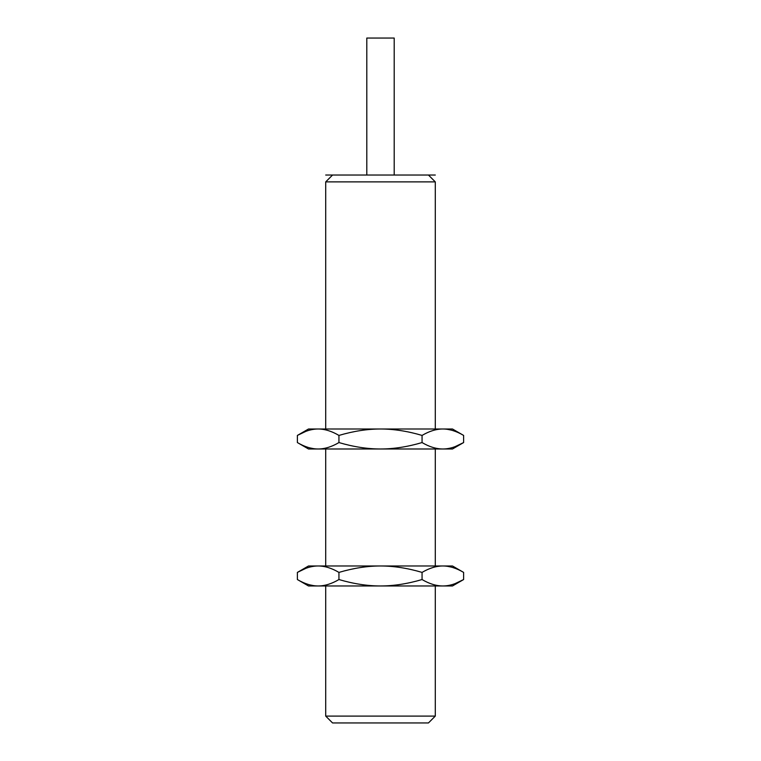 <?xml version="1.0" encoding="UTF-8"?>
<svg xmlns="http://www.w3.org/2000/svg" width="761" height="761" viewBox="0 0 761 761"><rect width="100%" height="100%" fill="white"/><g stroke="black" fill="none" stroke-linecap="round" stroke-linejoin="round"><path stroke-width="1.14" d="M435.292 181.879L325.708 181.879L332.557 175.03L428.443 175.03L435.292 181.879L435.292 428.995M366.802 175.03L394.198 175.03L394.198 38.05L366.802 38.05L366.802 175.03M325.708 181.879L325.708 428.995M325.708 448.99L325.708 565.975M325.708 585.97L325.708 716.101L332.557 722.95L428.443 722.95L435.292 716.101L325.708 716.101M435.292 448.99L435.292 565.975M435.292 585.97L435.292 716.101M455.097 446.65L463.62 442.56L452.481 448.99L308.519 448.99L297.38 442.56L297.38 435.425C304.619 431.154 311.544 429.004 318.155 428.995L318.088 428.995M305.903 431.335L297.38 435.425L308.519 428.995L442.845 428.995C449.466 429.014 456.391 431.154 463.62 435.425L463.62 442.56C456.381 446.831 449.456 448.98 442.845 448.99L442.864 448.99C436.215 448.971 429.29 446.831 422.06 442.56C407.582 446.831 393.732 448.98 380.5 448.99C367.249 448.971 353.389 446.831 338.94 442.56C331.701 446.831 324.776 448.98 318.155 448.99C311.534 448.971 304.609 446.831 297.38 442.56M451.321 430.127L447.478 429.337M309.679 447.858L313.522 448.648M318.155 428.995C324.785 429.014 331.71 431.154 338.94 435.425L338.94 442.56M338.94 435.425C353.418 431.154 367.268 429.004 380.5 428.995C393.751 429.014 407.611 431.154 422.06 435.425C429.299 431.154 436.224 429.004 442.845 428.995L452.481 428.995L463.62 435.425M422.06 435.425L422.06 442.56M455.097 583.63L463.62 579.54L452.481 585.97L308.519 585.97L297.38 579.54L297.38 572.405C304.619 568.134 311.544 565.984 318.155 565.975L318.088 565.975M305.903 568.315L297.38 572.405L308.519 565.975L442.845 565.975C449.466 565.994 456.391 568.134 463.62 572.405L463.62 579.54C456.381 583.811 449.456 585.96 442.845 585.97L442.864 585.97C436.215 585.951 429.29 583.811 422.06 579.54C407.582 583.811 393.732 585.96 380.5 585.97C367.249 585.951 353.389 583.811 338.94 579.54C331.701 583.811 324.776 585.96 318.155 585.97C311.534 585.951 304.609 583.811 297.38 579.54M451.321 567.107L447.478 566.317M309.679 584.838L313.522 585.628M318.155 565.975C324.785 565.994 331.71 568.134 338.94 572.405L338.94 579.54M338.94 572.405C353.418 568.134 367.268 565.984 380.5 565.975C393.751 565.994 407.611 568.134 422.06 572.405C429.299 568.134 436.224 565.984 442.845 565.975L452.481 565.975L463.62 572.405M422.06 572.405L422.06 579.54M435.292 175.03L325.708 175.03M394.198 722.95L387.349 722.95L394.198 722.95M379.13 722.95L353.142 722.95L379.13 722.95"/></g></svg>
